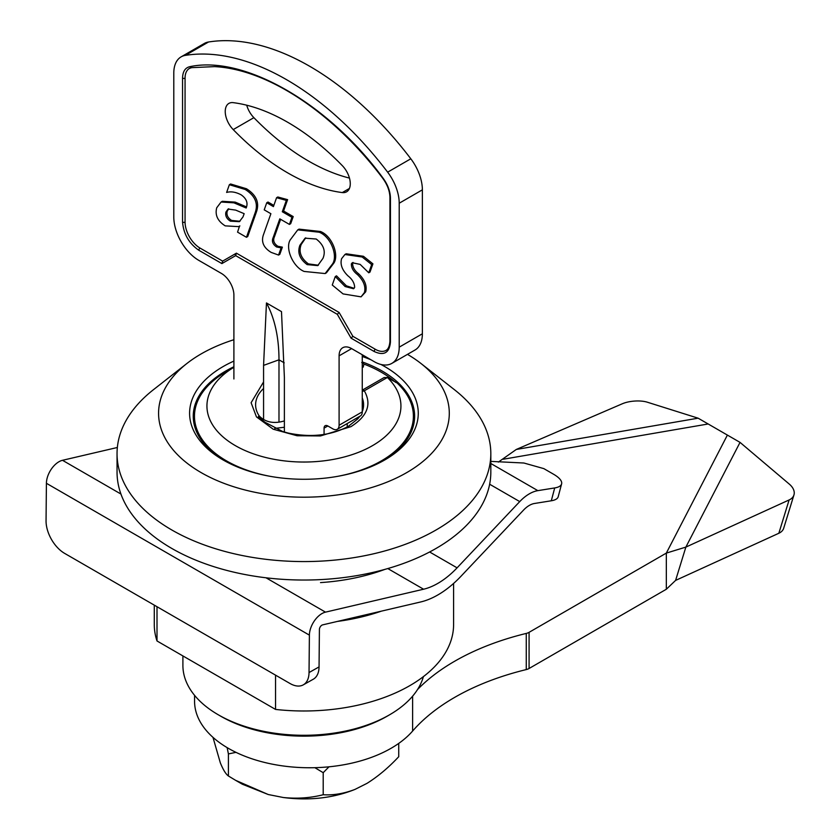 <?xml version="1.0" encoding="UTF-8"?>
<svg xmlns="http://www.w3.org/2000/svg" width="840" height="840" viewBox="0 0 840 840"><rect width="100%" height="100%" fill="white"/><g stroke="black" fill="none" stroke-linecap="round" stroke-linejoin="round"><path stroke-width="1.26" d="M225.236 111.51A17.714 10.227 60 0 1 228.9 103.404A17.714 10.227 60 0 1 233.216 102.648A212.52 122.703 60 0 1 342.29 165.617A17.714 10.227 60 0 1 346.605 191.814A17.714 10.227 60 0 1 342.29 192.57A212.52 122.703 60 0 1 233.216 129.591A17.714 10.227 60 0 1 225.236 111.51M362.26 354.753L362.26 411.873L339.098 425.25L339.098 355.834A17.714 10.227 60 0 1 342.762 347.729A17.714 10.227 60 0 1 351.624 348.611L374.157 361.62A35.416 20.454 -120 0 0 391.87 363.374A35.416 20.454 -120 0 0 399.21 347.161L399.21 203.217A35.416 20.454 -120 0 0 387.649 172.168A265.65 153.374 -120 0 0 185.357 55.377A35.416 20.454 -120 0 0 181.125 56.858A35.416 20.454 -120 0 0 173.796 73.07L173.796 217.014A35.416 20.454 -120 0 0 198.839 260.4L221.382 273.409A17.714 10.227 60 0 1 233.898 295.103L233.898 378.977M235.567 254.856L234.528 254.258M399.21 203.217L422.373 189.84A35.416 20.454 -120 0 0 410.812 158.791A265.65 153.374 -120 0 0 208.52 42A35.416 20.454 -120 0 0 204.298 43.48L181.125 56.858M422.373 189.84L422.373 333.784L399.21 347.161M391.87 363.374L415.044 349.997A35.416 20.454 -120 0 0 422.373 333.784M339.098 425.25A8.851 5.114 60 0 1 337.26 429.303A8.851 5.114 60 0 1 332.84 428.862L327.831 425.975L324.072 428.138A5.313 3.066 60 0 1 327.831 425.975M337.26 429.303L360.433 415.926A8.851 5.114 -120 0 0 362.26 411.873M324.072 434.448L324.072 428.138M347.235 423.549L347.235 426.972M263.571 419.444L263.571 365.379L266.459 302.946A182.858 105.567 -60 0 1 278.985 359.814L278.985 422.132M266.459 302.946L281.494 311.619L284.382 377.391L284.382 432.075M364.434 292.53L361.053 296.856L343.056 293.906L332.262 285.033L335.265 276.57L345.135 286.545L353.577 288.75L354.659 287.364C354.469 283.038 352.223 279.195 347.928 275.825C342.101 270.06 339.99 264.338 341.607 258.678L344.915 254.51L362.187 257.009L371.669 264.579L368.76 272.79L360.171 264.401L352.296 262.752L351.362 263.907C351.32 267.887 353.346 271.446 357.431 274.565C363.584 280.539 365.925 286.534 364.434 292.53L365.694 291.806L361.053 296.856M354.123 288.309L346.385 285.82L336.514 275.846L335.265 276.57M353.042 262.458L352.611 263.183C352.569 267.162 354.596 270.721 358.68 273.84L357.431 274.565M352.611 263.183L351.362 263.907M344.915 254.51L346.164 253.785L363.447 256.284L372.918 263.855L370.01 272.066L368.76 272.79M372.918 263.855L371.669 264.579M363.447 256.284L362.187 257.009M346.385 285.82L345.135 286.545M358.68 273.84C364.833 279.825 367.175 285.81 365.694 291.806M319.263 232.228C330.887 236.765 337.921 255.581 332.661 263.76L333.911 263.036L326.403 272.832L325.143 273.556L304.143 271.446C292.919 266.921 285.065 248.304 290.189 239.946L297.759 229.856L319.263 232.228L320.512 231.504C332.136 236.04 339.171 254.867 333.911 263.036M332.661 263.76L325.143 273.556M305.739 237.846L301.161 244.535C298.473 251.769 300.877 258.216 308.385 263.886L318.36 265.22M307.135 264.611C299.628 258.941 297.213 252.494 299.901 245.259L305.088 238.182L316.207 239.022C323.694 244.787 325.941 251.234 322.949 258.394L317.751 265.608L307.135 264.611L308.385 263.886M301.161 244.535L299.901 245.259M297.759 229.856L299.008 229.131L320.512 231.504M266.742 202.755L264.222 209.864L270.889 213.717L263.309 235.127C261.093 242.067 263.708 247.821 271.142 252.389L278.565 255.066L281.117 247.874L276.602 246.981C272.675 244.293 271.53 241.154 273.168 237.552L279.794 218.852L289.433 224.416L291.953 217.319L282.314 211.754L286.346 200.382L276.57 197.715L273.42 206.609L266.742 202.755L268.002 202.031L273.84 205.412M286.346 200.382L287.606 199.658L277.82 196.991L276.57 197.715M287.606 199.658L283.574 211.029L282.314 211.754M283.574 211.029L293.213 216.594L291.953 217.319M293.213 216.594L290.682 223.692L289.433 224.416M280.623 219.334L274.418 236.828L273.168 237.552M281.117 247.874L282.366 247.149L279.815 254.341L278.565 255.066M274.418 236.828C272.78 240.429 273.924 243.569 277.862 246.257L282.366 247.149M277.862 246.257L276.602 246.981M239.526 226.076L238.602 226.632L225.215 225.866C217.675 221.109 214.841 215.082 216.72 207.785L221.078 202.02L233.919 202.828L246.172 208.005C248.189 202.986 246.519 198.597 241.154 194.828C235.798 192.014 230.958 191.216 226.622 192.434L229.362 184.716L245.207 189.472C254.993 195.647 258.342 203.301 255.266 212.436L256.515 211.712L247.716 236.554L246.456 237.279L237.562 232.145L239.526 226.076M221.078 202.02L222.338 201.296L235.179 202.115L233.919 202.828M235.179 202.115L246.519 206.903M256.515 211.712C259.591 202.577 256.242 194.922 246.456 188.748L230.612 183.992L229.362 184.716M246.456 188.748L245.207 189.472M255.266 212.436L246.456 237.279M239.946 221.267L231.672 220.447C227.871 218.106 226.37 215.072 227.167 211.344L228.722 208.772M230.422 221.172C226.622 218.82 225.12 215.786 225.918 212.069L228.071 209.044L235.694 210.116L244.157 213.685L242.991 216.93L239.337 221.655L230.422 221.172L231.672 220.447M225.918 212.069L227.167 211.344M246.719 105.21A17.714 10.227 -120 0 0 253.88 117.663A212.52 122.703 -120 0 0 349.451 178.08M390.443 342.101C389.424 352.874 383.995 356.003 374.157 351.498L351.099 338.184L337.323 314.328L235.672 255.633L221.897 263.592L198.839 250.278C189 243.422 183.572 234.024 182.553 222.075L182.553 78.13C182.721 71.463 185.231 67.63 190.071 66.633C244.472 55.083 328.524 103.604 382.925 177.975C387.776 184.569 390.274 191.299 390.443 198.156L390.443 342.101A1.774 1.018 180 0 1 389.928 341.376C389.519 346.227 388.227 349.23 386.043 350.385A21.252 12.274 60 0 1 375.417 349.335L352.874 336.315L339.098 312.459L236.408 253.166L222.632 261.125L200.088 248.105A21.252 12.274 60 0 1 185.062 222.075L185.062 78.13A21.252 12.274 60 0 1 189.462 68.408A21.252 12.274 60 0 1 191.289 67.662M221.897 263.592L222.632 261.125L236.408 253.166L235.672 255.633M337.323 314.328L339.098 312.459M351.099 338.184L352.874 336.315M380.898 364.445A114.335 66.013 180 0 1 384.783 366.587A114.335 66.013 180 0 1 384.783 459.942A114.335 66.013 180 0 1 223.094 459.942A114.335 66.013 180 0 1 223.083 459.942A114.335 66.013 180 0 1 233.898 361.084M362.26 356.486A114.335 66.013 180 0 1 371.018 359.804M224.396 460.688A110.691 63.903 180 0 1 193.253 416.241A110.691 63.903 180 0 1 233.898 366.755M362.26 361.925A110.691 63.903 180 0 1 382.211 371.049A110.691 63.903 180 0 1 414.624 416.241A110.691 63.903 180 0 1 383.481 460.688M233.898 339.717A145.362 83.927 0 0 0 186.921 363.468A145.362 83.927 0 0 0 201.149 472.605A145.362 83.927 0 0 0 398.727 476.889A145.362 83.927 0 0 0 420.945 363.468A145.362 83.927 0 0 0 407.484 354.365M186.921 363.468L153.5 389.655A186.89 107.898 0 0 0 117.044 453.673A186.89 107.898 0 0 0 171.791 529.966A186.89 107.898 0 0 0 375.459 553.361A186.89 107.898 0 0 0 490.822 453.673A186.89 107.898 0 0 0 454.377 389.655L420.945 363.468M117.044 453.673L117.044 472.132A186.89 107.898 0 0 0 171.791 548.436A186.89 107.898 0 0 0 375.459 571.82A186.89 107.898 0 0 0 490.822 472.132L490.822 453.673M423.402 676.62A121.034 69.877 180 0 1 389.519 714.829L387.009 716.289A117.474 67.82 180 0 1 386.999 716.289L389.519 714.829A121.034 69.877 180 0 1 218.358 714.829A121.034 69.877 180 0 1 182.9 665.427L182.9 655.935M381.35 611.153A149.656 86.405 180 0 1 337.407 621.422M320.523 582.593A149.656 86.405 0 0 0 384.888 569.384M453.59 583.443L453.59 624.582A149.656 86.405 180 0 1 275.552 709.422L157.007 640.973L157.007 606.711M275.552 675.15L275.552 709.422M386.999 716.289A117.474 67.82 180 0 1 220.868 716.289L218.358 714.829M157.007 640.973A149.656 86.405 180 0 1 154.287 624.582L154.287 605.136M490.822 461.391L523.908 463.019L543.837 468.626L553.591 474.254A26.565 9.219 -165.2 0 1 561.603 483.893A26.565 9.219 -165.2 0 1 554.704 487.935L537.852 490.644L490.822 463.491M554.704 487.935L551.303 500.777L534.45 503.486A21.252 12.274 -60 0 0 523.582 510.058L460.94 576.303A85.008 49.077 -60 0 1 420.714 601.954L322.623 624.876A3.539 2.047 120 0 0 319.41 629.475L319.053 666.897L309.036 672.557A26.565 15.508 60.5 0 1 303.314 684.841A26.565 15.508 60.5 0 1 290.042 683.519L64.627 553.381A26.565 15.508 60.5 0 1 46.053 520.726L46.41 483.294A17.714 10.227 -60 0 1 62.496 460.299L117.359 447.489M551.303 500.777A26.565 9.219 14.8 0 0 558.201 496.734L561.603 483.893M309.036 672.557L309.393 635.135A17.714 10.227 -60 0 1 325.49 612.139L423.581 589.218A70.844 40.898 120 0 0 457.086 567.84L519.74 501.596A35.416 20.454 -60 0 1 537.852 490.644M303.314 684.841L313.331 679.193A26.565 15.508 -119.5 0 0 319.053 666.897M284.382 420.893A60.113 34.703 -60 0 1 259.109 415.821L258.31 416.661L264.884 422.205L282.755 431.54L287.91 432.999C310.79 437.787 330.907 435.582 348.296 426.384L357.767 418.866A53.991 31.175 180 0 0 359.762 416.315M259.109 415.821A53.991 31.175 180 0 1 263.571 388.479M362.26 390.317A5.345 3.087 60 0 1 364.298 390.8L387.293 377.528L387.891 377.979A96.999 56.007 180 0 1 372.53 445.631A96.999 56.007 180 0 1 236.082 446.05A96.999 56.007 180 0 1 233.898 367.28L226.538 371.522A109.463 63.2 180 0 0 194.471 416.209A109.463 63.2 180 0 0 271.226 476.522M387.891 377.979L396.911 382.851A109.463 63.2 180 0 1 413.395 416.209A109.463 63.2 180 0 1 381.339 460.897A109.463 63.2 180 0 1 336.641 476.522M362.26 397.897A53.991 31.175 180 0 1 362.26 411.653M263.571 381.927L251.108 402.728L256.463 416.882L273.189 429.198L297.066 435.75L320.471 435.95L350.963 426.647C367.469 416.189 371.921 404.25 364.298 390.8A5.345 4.074 146.7 0 0 362.26 391.629M387.293 377.528L384.174 377.528L362.26 390.169M361.715 362.534L363.983 364.098A109.463 63.2 180 0 1 394.495 381.433M395.462 382.263L396.911 382.851M363.983 364.098L363.163 367.164M235.609 780.328L242.319 784.203L268.254 794.525L235.609 780.328L228.407 775.981C225.803 774.102 223.104 769.692 220.311 762.783L212.982 737.352M314.874 767.687L323.201 772.685L328.996 766.815M227.136 747.621L228.407 753.921L235.998 752.356M354.953 789.422C343.969 793.611 333.385 795.385 323.201 794.735C310.401 797.99 297.119 798.913 283.353 797.517C309.267 800.846 333.133 798.147 354.953 789.422L366.986 783.363C377.99 776.475 388.574 767.592 398.727 756.714L398.727 743.411M283.353 797.517L268.254 794.525M228.407 775.981L228.407 753.921M323.201 794.735L323.201 772.685M778.837 533.264L789.106 499.957A17.714 10.92 17.1 0 0 793.947 494.939L783.689 528.245A17.714 10.92 -162.9 0 1 778.837 533.264L675.591 580.409L666.33 589.25L529.085 668.482A8.851 5.114 180 0 1 526.27 669.575A224.668 129.717 0 0 0 454.661 697.389A224.668 129.717 0 0 0 412.619 731.042A115.122 66.465 180 0 1 391.083 748.283A115.122 66.465 180 0 1 265.629 762.699A115.122 66.465 180 0 1 194.565 701.295L194.565 695.352M526.27 669.575L526.27 633.423A224.668 129.717 0 0 0 454.661 661.238A224.668 129.717 0 0 0 417.522 689.556M666.33 589.25L666.33 553.098L685.86 547.102L740.04 442.386L698.124 418.183L647.367 402.213A17.714 6.573 -4.3 0 0 622.534 403.683A17.714 6.573 -4.3 0 0 622.377 403.746L516.306 449.453L498.362 462.084M793.947 494.939A17.714 10.92 17.1 0 0 789.306 484.113L740.04 442.386M789.106 499.957L685.86 547.102L675.591 580.409M727.178 435.498L666.33 553.098L529.085 632.331L529.085 668.482M526.27 633.423A8.851 5.114 0 0 0 529.085 632.331M185.357 55.377L208.52 42M387.649 172.168L410.812 158.791M339.098 355.834L351.624 348.611M284.225 362.838L278.985 359.814L263.571 365.379M342.29 192.57L349.419 188.454M253.88 117.663L233.216 129.591M182.553 222.075A1.774 1.018 -0 0 0 185.062 222.075M182.553 78.13A1.774 1.018 -0 0 0 185.062 78.13M190.071 66.633A1.774 1.407 80.9 0 0 191.604 67.652L214.599 66.623C267.708 69.258 333.396 112.707 382.767 178.322C387.397 184.706 389.781 191.069 389.928 197.431L389.928 341.376M390.443 198.156A1.774 1.018 180 0 1 389.928 197.431M198.839 250.278A1.774 1.018 -60 0 1 200.088 248.105M375.417 349.335A1.774 1.018 120 0 0 374.157 351.498M489.647 484.229L519.74 501.596M457.086 567.84L429.629 551.985M423.581 589.218L387.807 568.565M46.41 483.294L309.393 635.135M325.49 612.139L265.986 577.784M120.939 494.046L62.496 460.299M274.785 428.411L284.382 427.245M412.619 696.171L412.619 731.042M698.124 418.183L516.306 449.453M707.448 424.106L503.328 459.218M238.602 226.632L239.852 225.908M189.462 68.408L191.604 67.652M233.898 367.269L226.538 371.522M194.471 425.733L194.471 416.209M413.395 425.733L413.395 416.209M396.385 382.463L387.198 377.475"/></g></svg>
